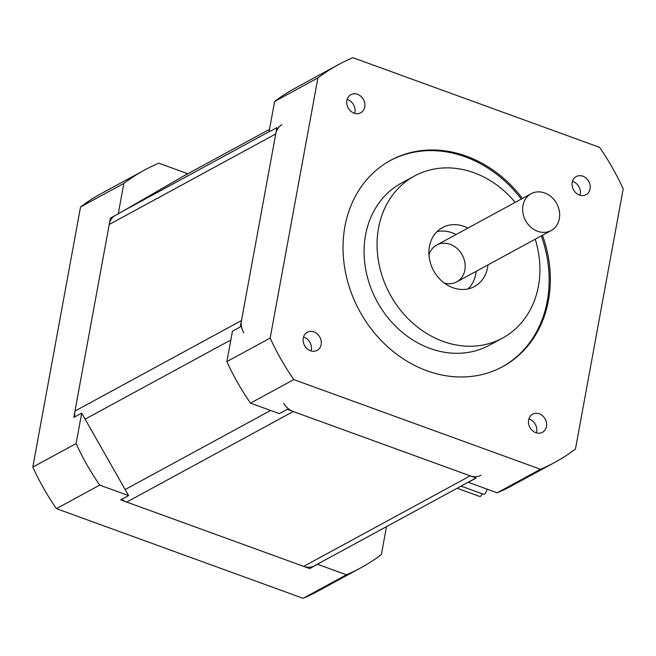 <?xml version="1.0" encoding="UTF-8"?>
<svg xmlns="http://www.w3.org/2000/svg" width="656" height="656" viewBox="0 0 656 656"><rect width="100%" height="100%" fill="white"/><g stroke="black" fill="none" stroke-linecap="round" stroke-linejoin="round"><path stroke-width="0.98" d="M437.027 231.642A33.538 28.347 -118.5 0 1 456.117 234.495M476.141 271.33A33.538 28.347 -118.5 0 1 468.154 288.894M487.949 264.909A33.538 28.347 -118.5 0 1 474.509 286.524A33.538 28.347 -118.5 0 1 452.87 287.722A33.538 28.347 -118.5 0 1 429.418 258.661A33.538 28.347 -118.5 0 1 442.472 227.591A33.538 28.347 -118.5 0 1 467.925 228.075M551.171 230.535L456.699 281.9A20.959 17.72 -118.5 0 1 444.202 282.982A20.959 17.72 61.5 0 0 456.699 281.9A20.959 17.72 61.5 0 0 462.25 255.02A20.959 17.72 61.5 0 0 436.675 245.065A20.959 17.72 61.5 0 0 428.967 254.954A20.959 17.72 -118.5 0 1 436.675 245.065L531.147 193.7A20.959 17.72 -118.5 0 1 551.54 197.095A20.959 17.72 -118.5 0 1 559.33 218.727A20.959 17.72 -118.5 0 1 551.171 230.535A20.959 17.72 -118.5 0 1 525.595 220.58A20.959 17.72 -118.5 0 1 531.147 193.7M515.19 202.384A92.234 77.966 61.5 0 0 473.968 172.749A92.234 77.966 61.5 0 0 414.444 176.021A92.234 77.966 61.5 0 0 390 294.298A92.234 77.966 61.5 0 0 502.545 338.094A92.234 77.966 61.5 0 0 535.206 239.219M414.444 176.021L401.447 183.09A92.234 77.966 61.5 0 0 377.011 301.358A92.234 77.966 61.5 0 0 489.556 345.154L502.545 338.094M502.16 366.934A117.391 99.228 61.5 0 0 541.29 235.906M521.266 199.08A117.391 99.228 61.5 0 0 390.025 160.671M522.447 198.432A117.391 99.228 61.5 0 0 390.615 160.343A117.391 99.228 61.5 0 0 344.9 269.083A117.391 99.228 61.5 0 0 426.99 370.788A117.391 99.228 61.5 0 0 502.75 366.614A117.391 99.228 61.5 0 0 542.471 235.266M357.553 94.3A10.307 8.717 -118.5 0 1 364.761 103.23A10.307 8.717 -118.5 0 1 360.751 112.783A10.307 8.717 -118.5 0 1 348.172 107.887A10.307 8.717 -118.5 0 1 350.903 94.661A10.307 8.717 -118.5 0 1 357.553 94.3M354.675 113.332A10.307 8.717 61.5 0 0 347.713 99.646A10.307 8.717 61.5 0 0 347.131 99.458M313.945 331.903A10.307 8.717 -118.5 0 1 321.153 340.833A10.307 8.717 -118.5 0 1 317.143 350.386A10.307 8.717 -118.5 0 1 304.556 345.491A10.307 8.717 -118.5 0 1 307.295 332.272A10.307 8.717 -118.5 0 1 313.945 331.903M311.067 350.944A10.307 8.717 61.5 0 0 304.105 337.25A10.307 8.717 61.5 0 0 303.523 337.061M582.881 176.21A10.307 8.717 -118.5 0 1 590.088 185.14A10.307 8.717 -118.5 0 1 586.079 194.693A10.307 8.717 -118.5 0 1 573.5 189.797A10.307 8.717 -118.5 0 1 576.23 176.579A10.307 8.717 -118.5 0 1 582.881 176.21M580.002 195.25A10.307 8.717 61.5 0 0 573.041 181.556A10.307 8.717 61.5 0 0 572.458 181.368M539.273 413.813A10.307 8.717 -118.5 0 1 546.481 422.743A10.307 8.717 -118.5 0 1 542.471 432.296A10.307 8.717 -118.5 0 1 529.892 427.4A10.307 8.717 -118.5 0 1 532.623 414.182A10.307 8.717 -118.5 0 1 539.273 413.813M536.395 432.853A10.307 8.717 61.5 0 0 529.433 419.168A10.307 8.717 61.5 0 0 528.851 418.971M274.618 101.459L269.026 131.889L276.906 127.608L240.326 326.893L232.454 331.173L226.869 361.604A226.394 191.363 61.5 0 0 250.485 403.137L279.349 413.624L287.221 409.344L476.207 478.052L468.335 482.324L497.199 492.82A226.394 191.363 61.5 0 0 511.516 485.924L554.812 462.382A226.394 191.363 61.5 0 0 575.451 449.04L623.2 188.895A226.394 191.363 61.5 0 0 599.576 147.362L352.871 57.679A226.394 191.363 61.5 0 0 338.553 64.575A226.394 191.363 61.5 0 0 317.914 77.916L274.618 101.459A226.394 191.363 61.5 0 1 295.257 88.117L338.553 64.575M468.335 482.324L473.279 479.462M497.199 492.82L540.495 469.278L293.79 379.594L250.485 403.137M293.79 379.594A226.394 191.363 -118.5 0 1 270.174 338.061L317.914 77.916M226.869 361.604L270.174 338.061M540.495 469.278A226.394 191.363 61.5 0 0 554.812 462.382M481.012 475.264A16.769 14.178 -118.5 0 1 470.188 475.862L293.24 411.533A16.769 14.178 -118.5 0 1 283.786 403.309M243.761 332.928A16.769 14.178 -118.5 0 1 241.49 320.546L275.733 133.963A16.769 14.178 -118.5 0 1 281.982 124.665M121.844 499.257A16.769 14.178 61.5 0 0 126.731 502.053L303.671 566.382A16.769 14.178 61.5 0 0 314.495 565.784L476.018 477.978M114.103 216.111A16.769 14.178 61.5 0 0 109.224 224.483L74.981 411.066A16.769 14.178 61.5 0 0 74.923 416.814M386.507 526.637L381.382 554.541A226.394 191.363 -118.5 0 1 360.743 567.883A226.394 191.363 -118.5 0 1 346.425 574.779L317.57 564.291L309.698 568.572L120.712 499.872L128.584 495.592L99.72 485.096A226.394 191.363 -118.5 0 1 76.104 443.563L81.688 413.132L73.816 417.413L110.388 218.128L118.26 213.848L123.845 183.418A226.394 191.363 -118.5 0 1 144.484 170.076A226.394 191.363 -118.5 0 1 158.801 163.18L187.665 173.676L118.26 213.848M314.634 565.71L309.698 568.572M322.514 561.429L317.57 564.291M99.72 485.096L56.424 508.638L303.129 598.321L346.425 574.779M303.129 598.321A226.394 191.363 61.5 0 0 317.447 591.425L360.743 567.883M56.424 508.638A226.394 191.363 -118.5 0 1 32.8 467.105L76.104 443.563M123.845 183.418L80.549 206.96L32.8 467.105M80.549 206.96A226.394 191.363 -118.5 0 1 101.188 193.618L144.484 170.076M128.584 495.592L81.688 413.132M457.109 488.253L479.651 496.444A4.19 1.624 -70 0 0 482.283 493.837M461.045 486.112L483.587 494.304A4.19 1.624 -70 0 0 487.014 489.122M303.671 566.382L470.188 475.862M293.24 411.533L126.731 502.053M125.148 489.548L270.633 410.459M230.846 339.956L85.124 419.168M74.981 411.066L241.49 320.546M275.733 133.963L109.224 224.483M123.344 210.912L269.067 131.692M182.721 176.538L269.493 129.363L182.581 176.612"/></g></svg>
